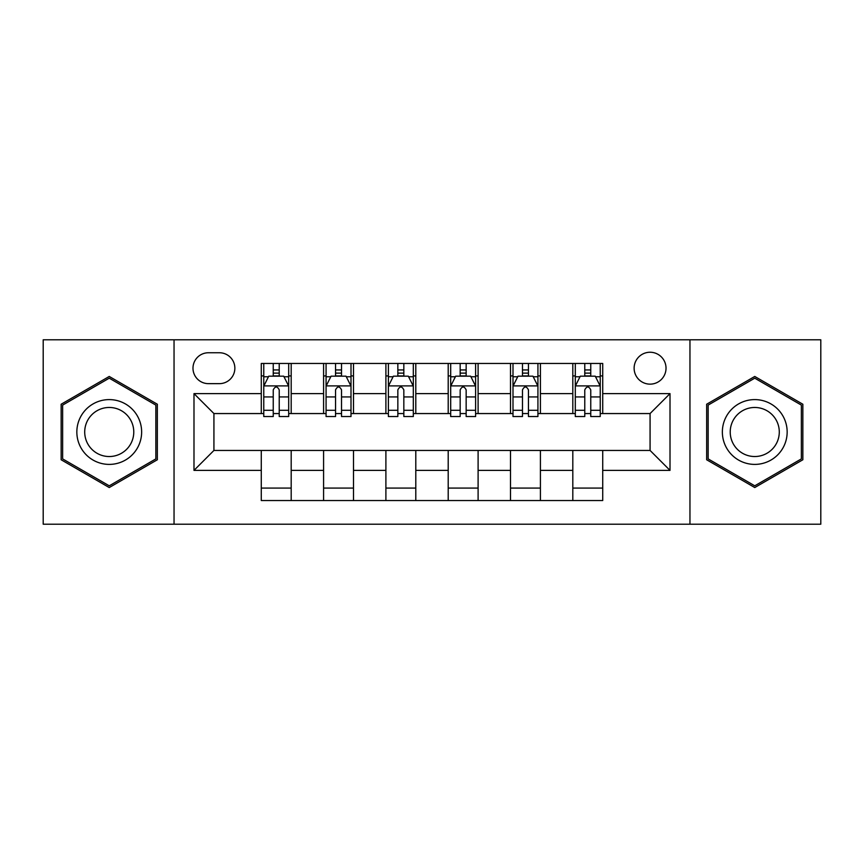 <?xml version="1.0" encoding="UTF-8"?>
<svg xmlns="http://www.w3.org/2000/svg" width="864" height="864" viewBox="0 0 864 864"><rect width="100%" height="100%" fill="white"/><g stroke="black" fill="none" stroke-linecap="round" stroke-linejoin="round"><path stroke-width="1.3" d="M650.074 352.242A15.952 15.952 0 0 0 634.122 368.194A15.952 15.952 0 0 0 650.074 384.145A15.952 15.952 0 0 0 666.025 368.194A15.952 15.952 0 0 0 650.074 352.242M689.958 524.21L820.8 524.21L820.8 339.79L689.958 339.79L689.958 524.21L174.042 524.21L174.042 339.79L43.2 339.79L43.2 524.21L174.042 524.21M208.44 383.648L219.402 383.648A15.455 15.455 0 0 0 234.857 368.194A15.455 15.455 0 0 0 219.402 352.75L208.44 352.75A15.455 15.455 0 0 0 192.985 368.194A15.455 15.455 0 0 0 208.44 383.648M689.958 339.79L174.042 339.79M261.274 470.383L193.99 470.383L193.99 393.617L261.274 393.617L261.274 413.554L213.926 413.554L213.926 450.446L261.274 450.446L261.274 500.537L602.726 500.537L602.726 450.446L650.074 450.446L650.074 413.554L602.726 413.554L602.726 393.617L670.01 393.617L670.01 470.383L602.726 470.383M602.726 393.617L602.726 363.463L261.274 363.463L261.274 393.617M572.81 363.463L572.81 413.554L575.305 413.554M584.777 413.554L590.76 413.554M600.232 413.554L602.726 413.554M572.81 413.554L537.926 413.554M510.505 363.463L510.505 413.554L513 413.554M522.472 413.554L528.455 413.554M510.505 413.554L475.61 413.554M448.2 363.463L448.2 413.554L450.695 413.554M460.166 413.554L466.15 413.554M448.2 413.554L413.305 413.554M385.895 363.463L385.895 413.554L388.39 413.554M397.85 413.554L403.834 413.554M385.895 413.554L351 413.554M323.59 363.463L323.59 413.554L326.074 413.554M335.545 413.554L341.528 413.554M323.59 413.554L288.695 413.554M261.274 413.554L263.768 413.554M273.24 413.554L279.223 413.554M261.274 450.446L291.19 450.446L291.19 500.537M602.726 450.446L291.19 450.446M291.19 363.463L291.19 413.554M261.274 375.926L263.768 375.926M273.24 375.926L279.223 375.926M288.695 375.926L291.19 375.926M261.274 488.074L291.19 488.074M323.59 450.446L323.59 500.537M353.495 363.463L353.495 413.554M323.59 375.926L326.074 375.926M335.545 375.926L341.528 375.926M351 375.926L353.495 375.926M353.495 450.446L353.495 500.537M323.59 488.074L353.495 488.074M385.895 450.446L385.895 500.537M415.8 450.446L415.8 500.537M385.895 488.074L415.8 488.074M415.8 363.463L415.8 413.554M385.895 375.926L388.39 375.926M397.85 375.926L403.834 375.926M413.305 375.926L415.8 375.926M448.2 450.446L448.2 500.537M478.105 450.446L478.105 500.537M448.2 488.074L478.105 488.074M478.105 363.463L478.105 413.554M448.2 375.926L450.695 375.926M460.166 375.926L466.15 375.926M475.61 375.926L478.105 375.926M510.505 450.446L510.505 500.537M540.41 450.446L540.41 500.537M510.505 488.074L540.41 488.074M540.41 363.463L540.41 413.554M510.505 375.926L513 375.926M522.472 375.926L528.455 375.926M537.926 375.926L540.41 375.926M572.81 450.446L572.81 500.537M572.81 488.074L602.726 488.074M572.81 375.926L575.305 375.926M584.777 375.926L590.76 375.926M600.232 375.926L602.726 375.926M213.926 413.554L193.99 393.617M213.926 450.446L193.99 470.383M670.01 393.617L650.074 413.554M670.01 470.383L650.074 450.446M109.242 487.544L157.345 459.767L157.345 404.233L109.242 376.456L61.15 404.233L61.15 459.767L109.242 487.544M802.85 404.233L754.758 376.456L706.655 404.233L706.655 459.767L754.758 487.544L802.85 459.767L802.85 404.233M279.223 369.943L273.24 369.943M288.695 410.303L279.223 410.303L279.223 416.545L288.695 416.545L288.695 386.143L283.705 376.175L268.758 376.175L263.768 386.143L263.768 416.545L273.24 416.545L273.24 410.303L263.768 410.303M263.768 386.143L263.768 363.463M288.695 386.143L288.695 363.463M273.24 376.175L273.24 363.463M279.223 363.463L279.223 376.175M279.223 410.303L279.223 389.88C277.225 386.035 275.238 386.035 273.24 389.88L273.24 410.303M341.528 369.943L335.545 369.943M351 410.303L341.528 410.303L341.528 416.545L351 416.545L351 386.143L346.01 376.175L331.063 376.175L326.074 386.143L326.074 416.545L335.545 416.545L335.545 410.303L326.074 410.303M326.074 386.143L326.074 363.463M351 386.143L351 363.463M335.545 376.175L335.545 363.463M341.528 363.463L341.528 376.175M341.528 410.303L341.528 389.88C339.541 386.035 337.543 386.035 335.545 389.88L335.545 410.303M403.834 369.943L397.85 369.943M413.305 410.303L403.834 410.303L403.834 416.545L413.305 416.545L413.305 386.143L408.326 376.175L393.368 376.175L388.39 386.143L388.39 416.545L397.85 416.545L397.85 410.303L388.39 410.303M388.39 386.143L388.39 363.463M413.305 386.143L413.305 363.463M397.85 376.175L397.85 363.463M403.834 363.463L403.834 376.175M403.834 410.303L403.834 389.88C401.846 386.035 399.848 386.035 397.85 389.88L397.85 410.303M466.15 369.943L460.166 369.943M475.61 410.303L466.15 410.303L466.15 416.545L475.61 416.545L475.61 386.143L470.632 376.175L455.674 376.175L450.695 386.143L450.695 416.545L460.166 416.545L460.166 410.303L450.695 410.303M450.695 386.143L450.695 363.463M475.61 386.143L475.61 363.463M460.166 376.175L460.166 363.463M466.15 363.463L466.15 376.175M466.15 410.303L466.15 389.88C464.152 386.035 462.164 386.035 460.166 389.88L460.166 410.303M528.455 369.943L522.472 369.943M537.926 410.303L528.455 410.303L528.455 416.545L537.926 416.545L537.926 386.143L532.937 376.175L517.99 376.175L513 386.143L513 416.545L522.472 416.545L522.472 410.303L513 410.303M513 386.143L513 363.463M537.926 386.143L537.926 363.463M522.472 376.175L522.472 363.463M528.455 363.463L528.455 376.175M528.455 410.303L528.455 389.88C526.457 386.035 524.47 386.035 522.472 389.88L522.472 410.303M137.3 415.8A32.4 32.4 0 0 0 93.042 403.942A32.4 32.4 0 0 0 81.184 448.2A32.4 32.4 0 0 0 125.442 460.058A32.4 32.4 0 0 0 137.3 415.8M130.486 419.731A24.527 24.527 0 0 0 96.984 410.756A24.527 24.527 0 0 0 87.998 444.269A24.527 24.527 0 0 0 121.511 453.244A24.527 24.527 0 0 0 130.486 419.731M109.242 485.816L62.64 458.903L62.64 405.097L109.242 378.184L155.855 405.097L155.855 458.903L109.242 485.816M754.758 464.4A32.4 32.4 0 0 0 787.158 432A32.4 32.4 0 0 0 754.758 399.6A32.4 32.4 0 0 0 722.358 432A32.4 32.4 0 0 0 754.758 464.4M754.758 456.527A24.527 24.527 0 0 0 779.285 432A24.527 24.527 0 0 0 754.758 407.473A24.527 24.527 0 0 0 730.22 432A24.527 24.527 0 0 0 754.758 456.527M708.145 405.097L754.758 378.184L801.36 405.097L801.36 458.903L754.758 485.816L708.145 458.903L708.145 405.097M590.76 369.943L584.777 369.943M600.232 410.303L590.76 410.303L590.76 416.545L600.232 416.545L600.232 386.143L595.242 376.175L580.295 376.175L575.305 386.143L575.305 416.545L584.777 416.545L584.777 410.303L575.305 410.303M575.305 386.143L575.305 363.463M600.232 386.143L600.232 363.463M584.777 376.175L584.777 363.463M590.76 363.463L590.76 376.175M590.76 410.303L590.76 389.88C588.773 386.035 586.775 386.035 584.777 389.88L584.777 410.303M323.59 470.383L291.19 470.383M323.59 393.617L291.19 393.617M385.895 393.617L353.495 393.617M385.895 470.383L353.495 470.383M448.2 393.617L415.8 393.617M448.2 470.383L415.8 470.383M510.505 393.617L478.105 393.617M510.505 470.383L478.105 470.383M572.81 393.617L540.41 393.617M572.81 470.383L540.41 470.383M288.565 385.895L263.898 385.895M263.768 376.769L268.456 376.769M284.008 376.769L288.695 376.769M273.24 396.932L263.768 396.932M288.695 396.932L279.223 396.932M279.223 373.118L273.24 373.118M350.87 385.895L326.203 385.895M326.074 376.769L330.761 376.769M346.313 376.769L351 376.769M335.545 396.932L326.074 396.932M351 396.932L341.528 396.932M341.528 373.118L335.545 373.118M413.186 385.895L388.508 385.895M388.39 376.769L393.066 376.769M408.618 376.769L413.305 376.769M397.85 396.932L388.39 396.932M413.305 396.932L403.834 396.932M403.834 373.118L397.85 373.118M475.492 385.895L450.814 385.895M450.695 376.769L455.382 376.769M470.934 376.769L475.61 376.769M460.166 396.932L450.695 396.932M475.61 396.932L466.15 396.932M466.15 373.118L460.166 373.118M537.797 385.895L513.13 385.895M513 376.769L517.687 376.769M533.239 376.769L537.926 376.769M522.472 396.932L513 396.932M537.926 396.932L528.455 396.932M528.455 373.118L522.472 373.118M600.102 385.895L575.435 385.895M575.305 376.769L579.992 376.769M595.544 376.769L600.232 376.769M584.777 396.932L575.305 396.932M600.232 396.932L590.76 396.932M590.76 373.118L584.777 373.118"/></g></svg>
